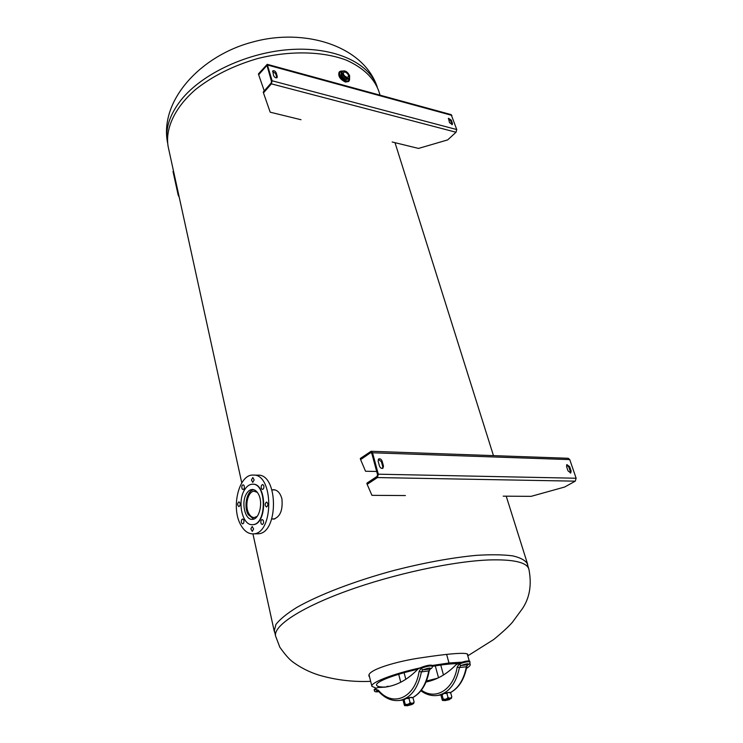 <?xml version="1.0" encoding="UTF-8"?>
<svg xmlns="http://www.w3.org/2000/svg" width="743" height="743" viewBox="0 0 743 743"><rect width="100%" height="100%" fill="white"/><g stroke="black" fill="none" stroke-linecap="round" stroke-linejoin="round"><path stroke-width="1.11" d="M272.161 489.897L273.508 489.711C277.464 489.953 280.269 492.98 281.913 498.804C282.944 510.218 280.157 516.989 273.545 519.125L272.114 518.93M274.446 489.776L273.786 489.906M273.749 518.92L274.251 519.041M380.072 95.188L378.781 91.11C374.026 78.052 363.206 67.724 346.322 60.127C322.768 51.23 290.076 50.422 257.886 58.483C233.497 65.56 212.693 75.925 195.465 89.587C174.438 107.921 165.011 128.911 168.178 146.752L168.317 147.374M274.901 632.925L274.213 631.076L275.913 624.464C279.842 619.337 286.789 613.672 296.736 607.468C318.97 594.771 355.043 580.924 394.254 570.364C424.364 562.702 451.66 557.705 476.133 555.374C490.965 554.436 503.197 554.603 512.809 555.885C520.722 557.752 525.654 560.501 527.595 564.132L527.846 565.832M369.642 677.282L368.992 676.111C366.68 670.01 397.57 661.029 421.736 657.704C446.589 653.924 466.799 651.982 467.756 654.434L467.579 655.094M179.026 196.282L173.017 171.503L178.227 195.298L179.221 197.174M178.701 195.344L178.385 194.164L178.701 195.344M173.964 173.713L173.648 172.543L173.964 173.713M173.258 171.429L173.816 172.506M276.275 72.963L277.25 76.529L276.665 77.207L275.69 73.641L276.275 72.963C275.272 71.04 274.093 70.353 272.737 70.91L273.554 75.545C274.557 77.476 275.746 78.164 277.102 77.606L277.25 76.529M276.665 77.207L276.712 77.848M272.542 71.337L275.69 73.641M451.809 123.988L450.704 120.747L451.317 120.171L452.422 123.412L451.902 124.694M451.317 120.171L448.503 118.276L449.496 122.632L452.311 124.536L452.422 123.412M448.298 118.685L450.704 120.747M263.245 92.039L271.158 82.993L271.511 81.461L266.969 65.393L258.666 74.746L258.434 73.901L267.229 64.316L272.096 80.783L271.39 83.857L263.468 92.894L263.245 92.039M301.008 119.725L270.192 112.193L263.468 92.894M264.248 90.887L258.666 74.746M272.096 80.783L456.741 129.551L456.026 132.245L447.667 139.907L418.523 148.424L392.165 141.987M456.741 129.551L451.187 114.636L267.248 64.325M566.575 464.951L568.869 467.124L569.649 466.688L571.107 470.951L570.754 472.947L568.024 470.867L566.565 466.595L566.881 464.626M569.649 466.688L566.909 464.616M571.107 470.951L570.318 471.387L568.869 467.124M570.318 471.387L570.308 473.05M378.326 459.285L381.4 461.728L382.162 461.217L383.49 466.084L382.924 468.266C381.456 468.74 380.295 467.979 379.45 465.982L378.131 461.106L378.642 458.97M382.162 461.217C381.317 459.22 380.156 458.459 378.679 458.942M383.49 466.084L382.729 466.595L382.515 468.443M382.729 466.595L381.4 461.728M370.72 452.663L360.606 459.62L360.299 458.468L371.082 451.28L372.531 452.784L378.317 474.192L377.425 477.563L367.153 484.343L366.847 483.173L377.1 476.384L377.546 474.703L371.779 453.304L370.72 452.663L371.416 452.682M376.682 471.48L365.537 471.238L360.606 459.62M405.409 495.553L371.946 495.34L367.153 484.343M378.317 474.192L576.131 478.232L575.258 481.158L564.689 487.018L531.143 496.343L503.197 496.166M576.131 478.232L569.751 459.601L568.219 458.282L371.138 451.28M257.208 533.79L257.663 533.78C278.811 534.468 278.644 473.282 257.672 475.167L253.456 475.093M238.912 506.661C237.221 505.054 237.231 503.448 238.949 501.841L238.967 501.841C240.658 503.429 240.648 505.036 238.94 506.661L238.912 506.661M242.116 488.903C241.456 486.795 241.791 485.42 243.119 484.78L244.057 485.476C244.716 487.575 244.382 488.959 243.063 489.6L242.116 488.903M251.422 479.978L252.834 477.517L254.171 479.932L252.759 482.393L251.422 479.978M261.582 485.272L262.585 484.538C263.951 485.17 264.276 486.572 263.533 488.745L262.539 489.479C261.164 488.848 260.839 487.445 261.582 485.272M266.542 502.045C268.353 503.689 268.344 505.342 266.523 507.023L266.496 507.023C264.694 505.37 264.703 503.708 266.523 502.045L266.523 502.045M263.208 520.304C263.895 522.45 263.57 523.852 262.214 524.521L261.174 523.759C260.477 521.614 260.812 520.211 262.168 519.552L263.208 520.304M253.614 528.988L252.267 531.403L250.855 528.886L252.202 526.481L253.614 528.988M243.593 523.193L242.682 523.871C241.326 523.258 241.011 521.865 241.726 519.701L242.645 519.013C243.992 519.636 244.308 521.029 243.593 523.193M244.382 490.166C246.63 486.331 249.304 484.343 252.416 484.213C266.867 482.904 266.923 525.162 252.388 524.642C242.459 525.7 237.073 501.878 244.382 490.166M252.722 484.222L252.759 484.222C267.211 482.913 267.266 525.162 252.731 524.632L252.731 524.632M246.407 493.854C248.06 491.039 250.029 489.581 252.314 489.479C254.626 489.516 256.614 490.965 258.267 493.835C263.486 502.352 259.381 519.719 252.286 519.338C244.976 520.119 240.992 502.509 246.407 493.854M240.713 524.818C230.776 507.673 238.921 474.192 253.019 475.083C273.935 473.18 274.074 534.561 252.973 533.864C248.125 533.883 244.029 530.864 240.713 524.818M257.152 516.404L254.273 517.537C252.146 517.537 250.345 516.209 248.868 513.571C244.363 505.974 247.995 490.9 254.282 491.272L257.347 492.395M253.716 519.069L248.246 514.648C243.332 506.336 247.085 489.869 253.957 489.748M348.597 81.526L345.43 82.055C339.997 79.315 337.889 76.027 339.105 72.192L339.616 71.653M346.721 77.263C343.99 75.87 342.932 74.216 343.545 72.294L345.142 72.043C347.873 73.436 348.922 75.089 348.309 77.012L346.721 77.263M436.791 695.532L437.627 695.42C448.8 693.024 456.063 683.736 459.434 667.558L460.734 665.552L459.137 664.093L457.186 667.103C453.639 689.727 435.695 700.63 421.392 690.154M467.635 664.771L466.344 666.759L467.858 664.716L460.734 665.552C467.031 663.499 469.335 663.239 467.644 664.771L468.118 664.539M426.018 682.009C436.884 679.836 446.896 674.077 456.063 664.734L458.895 663.304L460.725 665.561M469.929 661.892L469.706 661.112C467.811 660.592 464.208 661.326 458.895 663.304M426.083 681.87L426.761 681.851M427.039 681.795L426.101 681.805M386.945 686.857L384.735 687.182M381.075 687.433L384.679 686.996M386.843 686.439L389.174 686.411M430.522 668.774L428.692 671.087C426.213 684.089 420.928 692.894 412.848 697.491M378.754 691.575C376.116 691.947 375.605 691.696 377.221 690.832L375.614 689.402L374.342 690.386C374.286 691.761 375.763 692.17 378.772 691.594M377.834 690.758L377.221 690.832L375.447 688.603L374.147 689.597L374.342 690.377M422.693 669.87L422.702 669.87C429.101 667.771 431.525 667.493 429.983 669.044L422.702 669.87L421.021 668.384L422.693 669.87L421.402 671.923L429.231 670.808C426.77 683.913 421.318 692.82 412.876 697.538M429.983 669.044L430.225 668.979C431.776 668.496 432.454 667.548 432.259 666.137L432.036 665.329C430.021 664.762 426.278 665.505 420.807 667.567L421.021 668.384L419.098 671.449L421.402 671.923C418.003 688.529 410.768 698.03 399.697 700.435L398.861 700.547M389.471 686.346L387.363 686.383M375.447 688.603L377.899 687.526L385.766 687.043C397.412 685.315 408.158 679.306 417.993 669.016L420.807 667.567M384.995 687.154L378.503 687.451M449.357 692.318L450.732 692.931L448.215 692.448L446.905 693.433L443.924 693.516L442.085 694.937L441.593 694.473L441.119 695.931L442.206 699.943L442.522 700.445L443.181 698.968C445.113 699.655 446.719 699.154 448.01 697.463C449.608 698.476 450.89 698.309 451.837 696.953L450.472 698.801C456.248 695.885 436.94 701.234 444.676 700.408L442.679 700.426M442.085 694.937L443.181 698.968M446.905 693.433L448.01 697.463M450.732 692.931L451.837 696.953M449.859 699.219L444.732 700.491M449.292 699.683L444.955 700.63L449.292 699.683M450.044 699.014L449.905 698.522L444.555 699.952L444.685 700.445M411.418 697.287L413.024 697.9L410.377 697.417L408.994 698.429L405.919 698.531L404.099 699.971L403.653 699.479L403.254 700.965L404.313 705.088L404.619 705.618L405.167 704.113C407.108 704.819 408.752 704.308 410.071 702.581C411.733 703.612 413.08 703.435 414.102 702.033L413.545 703.547M413.675 703.519L412.291 704.141C414.52 702.609 412.421 702.841 405.984 704.847C404.443 705.59 404.703 705.831 406.783 705.581L404.768 705.581M413.024 697.9L414.102 702.033M412.105 704.373L407.415 705.181L407.071 705.804L412.142 704.475L407.071 705.804M412.3 704.169L412.161 703.658L407.285 704.67L406.792 705.609M408.994 698.429L410.071 702.581M404.09 699.943L405.167 704.113M432.082 665.505L448.995 662.979L461.932 662.189M469.613 663.536L470.208 664.335C470.458 665.384 469.214 666.722 466.483 668.347M432.445 680.272L426.166 681.805M376.227 688.241L371.89 686.3C370.125 682.659 394.161 673.483 419.999 667.938M437.608 678.192L426.426 681.015M383.862 687.089C379.339 686.996 376.905 686.337 376.562 685.12C375.289 681.925 394.422 674.468 417.742 669.285M432.305 666.369C443.227 664.502 451.837 663.592 458.125 663.657M377.24 86.95C363.197 45.407 303.998 27.77 253.019 41.952C201.743 55.038 159.086 99.906 167.584 142.944C164.909 129.282 169.385 114.998 181.023 100.064C202.282 73.343 248.664 51.787 292.138 49.419C335.66 46.985 369.624 63.406 377.23 86.94M467.793 655.846L493.742 639.5C502.37 632.395 508.565 626.683 512.345 622.355L522.18 608.981C529.713 598.004 531.942 584.695 528.867 569.073C526.759 562.293 513.506 559.247 489.117 559.943C452.58 561.299 393.335 574.079 346.981 590.917C300.525 607.765 273.322 625.94 275.569 635.999L275.625 636.259M266.477 65.625L267.304 65.848M271.39 83.857L456.026 132.245M451.883 115.388L267.87 65.115M377.425 477.563L575.258 481.158M569.751 459.601L372.531 452.784M344.436 70.882L342.328 71.309C341.427 74.133 342.978 76.557 346.99 78.591L349.312 78.219L348.476 79.111L346.145 79.482C342.142 77.448 340.591 75.024 341.492 72.21L342.309 71.328M342.124 71.523C333.997 71.987 349.024 86.755 349.126 78.414M349.554 77.894C350.752 89.216 331.527 70.306 342.625 71.059M342.328 71.309C345.124 70.241 347.557 71.718 349.628 75.73L349.312 78.219L349.656 76.027M342.477 71.031L339.635 71.625C338.409 75.461 340.517 78.749 345.959 81.498L349.108 80.987L349.591 78.034M349.563 75.675C350.826 84.498 336.124 69.963 344.817 70.966L349.563 75.675M450.527 692.513C458.626 687.972 463.901 679.39 466.344 666.759L459.434 667.558L457.186 667.103M467.886 664.706L467.858 664.716C469.474 664.233 470.161 663.304 469.929 661.902C468.053 661.391 464.459 662.115 459.137 664.093M432.259 666.137C430.262 665.579 426.519 666.322 421.049 668.366M378.419 691.204L378.363 690.238L375.642 689.393M377.24 690.832L378.41 691.194C384.809 698.29 391.905 701.373 399.697 700.435L403.263 699.971M419.098 671.449C415.068 698.179 392.666 707.531 378.363 690.238M387.122 686.421L387.725 686.346M378.103 687.516L378.707 687.442M441.732 694.426L443.181 693.786M445.261 693.117L447.75 692.541M403.783 699.442L405.158 698.81M407.359 698.104L409.895 697.51M446.617 654.388L448.995 662.979M168.178 146.752L241.772 482.885M252.936 533.864L274.213 631.076M395.007 142.684L493.463 455.626M506.224 496.185L527.53 563.909M274.473 630.993L275.569 635.999L279.832 647.209C285.015 654.527 289.343 659.44 292.816 661.948C300.674 667.734 309.376 672.127 318.923 675.108C335.706 680.012 352.953 682.093 370.655 681.35M527.326 564.178L528.802 568.859M252.973 533.864L257.663 533.78M275.114 489.925L271.994 489.897M274.78 518.911L271.817 518.93M339.635 71.625L342.681 71.022M348.578 81.554L349.591 77.829M420.909 690.786C426.241 694.677 431.822 696.219 437.627 695.42L441.156 694.956M466.836 666.517C464.403 679.232 458.979 687.907 450.555 692.55M430.225 668.979L429.231 670.808M387.512 686.356L386.973 686.421M441.593 694.473L443.645 693.609M444.881 693.219L448.057 692.476M442.522 700.445L443.775 700.528M435.287 665.867L438.519 677.755M440.748 665.041L443.469 675.006M410.22 697.445L406.96 698.206M403.672 699.46L405.659 698.615M404.619 705.618L405.957 705.692M398.694 674.272L400.746 682.223M404.099 672.703L405.817 679.297M470.208 664.335L469.855 663.1M469.223 660.88L467.245 653.896M371.89 686.3L369.057 674.913"/></g></svg>
